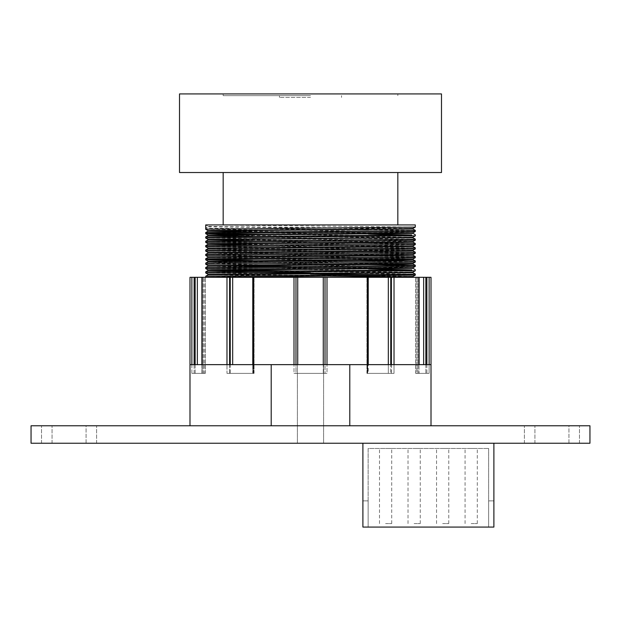 <?xml version="1.0" encoding="UTF-8"?>
<svg xmlns="http://www.w3.org/2000/svg" width="621" height="621" viewBox="0 0 621 621"><rect width="100%" height="100%" fill="white"/><g stroke="black" fill="none" stroke-linecap="round" stroke-linejoin="round"><path stroke-width="0.47" stroke-dasharray="3.1 2.33" d="M295.976 364.643L295.976 277.315L252.763 277.315L254.067 277.315L252.763 277.315L252.763 373.376L254.067 373.376L230.236 373.376L254.067 373.376L253.733 277.315L253.733 373.376L252.763 373.376L253.686 373.376L252.763 373.376L252.763 364.643M293.997 373.376L295.976 373.376L293.997 373.376L293.997 364.643L293.997 373.376L327.003 373.376L325.024 373.376L327.003 373.376L327.003 364.643L327.003 373.376L293.997 373.376M388.327 364.643L388.327 373.376L390.764 373.376L388.327 373.376L388.327 277.315L367.655 277.315L367.655 373.376L388.327 373.376L366.933 373.376L367.904 373.376L367.904 277.315L368.237 373.376L367.314 373.376L367.314 364.643L418.934 364.643L253.686 364.643L367.314 364.643L367.314 373.376L394.024 373.376L366.933 373.376L367.655 373.376L367.655 277.315L325.024 277.315L325.024 373.376L325.024 277.315L295.976 277.315L295.976 373.376L297.723 373.376L295.976 373.376L295.976 277.315M229.599 364.643L229.599 373.376L226.975 373.376L226.975 364.643L253.686 364.643L202.066 364.643L226.975 364.643L226.975 373.376L229.599 373.376L229.599 277.315L201.895 277.315L205.334 277.315L201.895 277.315L201.895 373.376L205.334 373.376L195.149 373.376L205.334 373.376L204.123 373.376L204.123 277.315L204.123 373.376L201.895 373.376L201.895 364.643M194.125 364.643L194.125 373.376L191.866 373.376L191.866 364.643L202.066 364.643L189.987 364.643L191.866 364.643L191.866 373.376L194.125 373.376L194.125 277.315L189.987 277.315M431.013 277.315L388.327 277.315M426.875 277.315L426.875 373.376L429.134 373.376L429.134 364.643L418.934 364.643L429.134 364.643L429.134 373.376L415.666 373.376L425.851 373.376L415.666 373.376L416.877 373.376L416.877 277.315L416.877 373.376L419.105 373.376L418.934 364.643L418.934 373.376L429.134 373.376L425.851 373.376L425.851 277.315M229.599 277.315L252.763 277.315M194.125 277.315L201.895 277.315M310.5 443.239L297.397 443.239L310.5 443.239M431.013 425.773L431.013 364.643L271.198 364.643L271.198 425.773L431.013 425.773L189.987 425.773L271.198 425.773L271.198 364.643L189.987 364.643L189.987 425.773M86.078 443.239L86.078 425.773L96.604 425.773L41.529 425.773L86.078 425.773L86.078 443.239L96.604 443.239L41.529 443.239L86.078 443.239M568.945 443.239L568.945 425.773L579.471 425.773L524.396 425.773L568.945 425.773L568.945 443.239L579.471 443.239L524.396 443.239L568.945 443.239M555.019 425.773L524.396 425.773L555.019 425.773M555.019 443.239L524.396 443.239L555.019 443.239M72.152 425.773L41.529 425.773L72.152 425.773M72.152 443.239L41.529 443.239L72.152 443.239M367.904 277.315L366.933 277.315L367.904 277.315M589.95 425.773L31.05 425.773L31.05 443.239L589.95 443.239L589.95 425.773M271.198 425.773L271.198 364.643M349.794 364.643L349.794 425.773M52.055 443.239L52.055 425.773L52.055 443.239M534.922 443.239L534.922 425.773L534.922 443.239M310.5 364.643L323.595 364.643L310.5 364.643M323.277 277.315L323.277 373.376L297.723 373.376L325.024 373.376L323.277 373.376L323.277 364.643M325.024 277.315L325.024 364.643M226.975 373.376L253.686 373.376L253.686 364.643L253.686 373.376L226.975 373.376M230.236 277.315L230.236 373.376L229.599 373.376L230.236 373.376L230.236 364.643M191.866 373.376L202.066 373.376L202.066 364.643L202.066 373.376L191.866 373.376M195.149 277.315L195.149 373.376L194.125 373.376L195.149 373.376L195.149 364.643M394.024 373.376L394.024 364.643L394.024 373.376M391.401 277.315L391.401 373.376L390.764 373.376L390.764 277.315M426.875 364.643L426.875 373.376L425.851 373.376L425.851 364.643M391.401 364.643L391.401 373.376L390.764 373.376L390.764 364.643M310.5 95.673L223.172 95.673L310.5 95.673M310.5 97.419L279.442 97.419L310.5 97.419M441.492 93.926L179.508 93.926M441.492 172.522L179.508 172.522M415.294 224.918L205.706 224.918L415.294 227.1M310.5 272.945L415.286 274.032M385.276 274.583L415.294 275.134M412.926 228.474L222.085 226.649L208.074 226.292L205.714 224.926L208.074 226.292L208.066 226.828L205.706 228.194L329.922 229.421M368.509 229.692L415.286 230.368M205.714 229.289L415.294 231.47M205.706 232.557L368.509 234.055M291.078 234.606L415.294 235.833M205.706 236.927L415.286 239.101M291.078 238.976L415.294 240.203M205.706 241.29L415.286 243.471M205.714 242.392L415.294 244.565M205.706 245.66L415.286 247.833M205.714 246.754L415.294 248.936M205.706 250.022L415.286 252.204M205.714 251.125L415.294 253.298M205.706 254.393L329.922 255.619M368.509 255.891L415.286 256.566M205.714 255.487L415.294 257.668M205.706 258.755L329.922 259.982M252.491 260.541L415.294 262.031M205.706 263.125L368.509 264.624M205.714 264.22L415.294 266.401M205.706 267.488L368.509 268.986M205.714 268.59L415.294 270.764M205.714 238.022L252.491 238.705M205.706 271.858L235.724 272.402M205.714 272.953L310.5 274.04M205.706 276.221L310.5 277.315L205.706 277.315L310.5 277.315M310.5 224.918L223.172 224.918L310.5 224.918M216.085 230.919L409.557 232.658L412.934 232.836L412.934 233.38L252.491 231.874M208.066 235.017L412.926 237.206M208.074 239.388L409.557 241.39L412.934 241.569L412.934 242.112L252.491 240.606M216.085 244.022L412.926 245.939M404.915 250.573L221.79 249.021L208.066 248.664L208.066 248.113L412.934 250.302M208.066 252.483L208.066 253.026L221.79 253.391L404.915 254.936M216.085 252.755L399.21 254.3L412.934 254.664L412.926 255.2M404.915 259.306L211.443 257.568L208.066 257.397L208.066 256.846L399.21 258.67L412.934 259.035L412.926 259.57M216.085 261.488L412.934 263.397M291.078 266.533L399.21 267.403L412.934 267.767L412.934 268.311L221.79 266.487L208.066 266.13L208.066 265.578L216.085 265.85M291.078 270.903L412.926 272.138M208.066 274.319L399.21 276.135L412.934 276.5L412.934 277.044L404.915 276.772M208.066 226.828L412.934 229.009L412.934 228.466M252.491 236.236L412.934 237.742L412.934 237.199M252.491 244.969L412.934 246.475L412.934 245.932M208.066 261.216L208.066 261.759L221.79 262.124L404.915 263.669M252.491 271.167L412.934 272.673L412.934 272.13M208.066 274.862L329.922 276.089M310.5 93.926L397.828 93.926L310.5 93.926M471.184 523.581L477.301 523.581L471.184 523.581M471.184 448.478L477.301 448.478L471.184 448.478M442.657 523.581L448.766 523.581L442.657 523.581M442.657 448.478L448.766 448.478L442.657 448.478M414.129 523.581L420.246 523.581L414.129 523.581M414.129 448.478L420.246 448.478L414.129 448.478M385.602 523.581L391.719 523.581L385.602 523.581M385.602 448.478L391.719 448.478L385.602 448.478M493.889 443.239L493.889 527.074L493.889 500.875L493.889 527.074L488.649 527.074L488.649 500.875L488.649 527.074L368.137 527.074L368.137 500.875L368.137 527.074L362.897 527.074L362.897 500.875L362.897 527.074L493.889 527.074L362.897 527.074L362.897 443.239L493.889 443.239L362.897 443.239M368.137 527.074L368.137 448.478L488.649 448.478L368.137 448.478L368.137 527.074M488.649 527.074L488.649 448.478L488.649 527.074M493.889 500.875L488.649 500.875L493.889 500.875M368.137 500.875L362.897 500.875L368.137 500.875M293.997 277.315L293.997 364.643M226.975 277.315L226.975 364.643M191.866 277.315L191.866 364.643M232.673 364.643L232.673 277.315M197.354 364.643L197.354 277.315M253.686 364.643L253.686 277.315M202.066 364.643L202.066 277.315M429.134 364.643L429.134 277.315M394.024 364.643L394.024 277.315M418.934 277.315L418.934 364.643M367.314 277.315L367.314 364.643M327.003 364.643L327.003 277.315M297.723 277.315L297.723 364.643M253.345 373.376L253.345 277.315L253.345 373.376M253.096 373.376L253.096 277.315L253.096 373.376M205.248 373.376L205.248 277.315L205.248 373.376M203.098 373.376L203.098 277.315L203.098 373.376M367.267 373.376L367.267 277.315L367.267 373.376M423.646 364.643L423.646 277.315M415.752 373.376L415.752 277.315L415.752 373.376M417.902 373.376L417.902 277.315L417.902 373.376M297.397 443.239L297.397 364.643L297.397 443.239M579.471 443.239L579.471 425.773L579.471 443.239M96.604 443.239L96.604 425.773L96.604 443.239M41.529 443.239L41.529 425.773L41.529 443.239M524.396 443.239L524.396 425.773L524.396 443.239M323.595 443.239L323.595 364.643L323.595 443.239M254.067 373.376L254.067 277.315L254.067 373.376M205.334 373.376L205.334 277.315L205.334 373.376M366.933 373.376L366.933 277.315L366.933 373.376M415.666 373.376L415.666 277.315L415.666 373.376M368.237 277.315L368.237 364.643M419.105 277.315L419.105 364.643M279.442 97.419L279.442 95.673M223.172 95.673L223.172 93.926M413.407 277.315L412.926 277.036M397.828 95.673L397.828 93.926M341.558 97.419L341.558 95.673M477.301 523.581L477.301 448.478M448.766 523.581L448.766 448.478M420.246 523.581L420.246 448.478M391.719 523.581L391.719 448.478M379.493 523.581L379.493 448.478M408.02 523.581L408.02 448.478M436.547 523.581L436.547 448.478M465.075 523.581L465.075 448.478"/><path stroke-width="0.93" d="M271.198 425.773L271.198 364.643L431.013 364.643L431.013 425.773M391.401 364.643L391.401 277.315L419.105 277.315L419.105 364.643M426.875 364.643L426.875 277.315L431.013 277.315L431.013 364.643M271.198 364.643L189.987 364.643L189.987 277.315L295.976 277.315L295.976 364.643M325.024 364.643L325.024 277.315L368.237 277.315L368.237 364.643M325.024 277.315L295.976 277.315M391.401 277.315L368.237 277.315M426.875 277.315L419.105 277.315M31.05 425.773L589.95 425.773L589.95 443.239L31.05 443.239L31.05 425.773M349.794 425.773L349.794 364.643M189.987 364.643L189.987 425.773M310.5 93.926L441.492 93.926L441.492 172.522L179.508 172.522L179.508 93.926L310.5 93.926M412.934 272.13L412.934 272.673L415.294 274.04L411.847 274.21L205.706 276.221L205.706 277.315L415.286 275.142L412.926 276.5L348.909 277.315M310.5 274.04L385.276 274.583M205.706 229.289L205.706 224.918L415.294 224.918L415.286 227.107L209.153 229.11L205.706 229.289L208.074 230.655L216.085 230.919M329.922 229.421L368.509 229.692M412.934 228.466L412.934 229.009L415.294 230.375L411.847 230.546L205.706 232.557L205.714 233.659L220.044 234.016L291.078 234.606M415.294 230.375L415.286 231.478L400.956 231.835L209.153 233.48L205.706 233.651L208.074 235.025L208.066 235.561L252.491 236.236M368.509 234.055L411.847 234.917L205.714 236.919L205.706 238.014L208.074 239.388L208.066 239.931L252.491 240.606M415.286 231.478L412.926 232.836L412.934 233.38L415.286 234.738L415.286 235.84L205.706 238.014M412.934 237.199L412.934 237.742L415.294 239.108L411.847 239.279L205.706 241.29L205.706 242.384L208.074 243.758L216.085 244.022M415.294 239.108L415.286 240.211L400.956 240.568L205.706 242.384M205.706 246.747L400.956 244.938L415.286 244.573L415.294 243.479L205.706 245.66L205.706 246.754L208.074 248.121L208.066 248.664L399.21 246.84L412.934 246.475L412.934 245.932M412.926 246.467L415.294 247.841L401.251 248.206L205.706 250.022L205.706 251.117L208.074 252.491L216.085 252.755M415.294 247.841L415.286 248.943L400.956 249.3L205.706 251.117M205.706 255.479L400.956 253.671L415.286 253.306L415.294 252.211L205.714 254.385L205.706 255.479L208.074 256.853L208.066 257.397L399.21 255.573L412.934 255.208L404.915 254.936M329.922 255.619L368.509 255.891M415.286 253.306L412.926 254.672L412.934 255.208L415.294 256.574L411.847 256.745L205.706 258.755L205.714 259.857L252.491 260.541M415.294 256.574L415.286 257.676L400.956 258.033L209.153 259.679L205.706 259.85L208.074 261.224L216.085 261.488M329.922 259.982L415.294 260.944L220.044 262.753L205.714 263.118L205.706 264.22L208.074 265.586L208.066 266.13L399.21 264.305L412.934 263.941L404.915 263.669M404.915 259.306L412.926 259.57L415.286 260.936L415.286 262.039L400.956 262.404L205.706 264.212M368.509 264.624L415.286 265.299L401.251 265.672L205.706 267.488L205.706 268.582L208.074 269.956L291.078 270.903M415.294 265.307L415.286 266.409L400.956 266.766L205.706 268.582M368.509 268.986L411.847 269.848L205.714 271.851L205.706 272.945L208.074 274.319L208.066 274.862L412.934 272.673M415.286 266.409L412.926 267.767L412.934 268.311L415.286 269.669L415.286 270.772L205.706 272.945M252.491 238.705L291.078 238.976M235.724 272.402L310.5 272.945M412.926 277.036L404.915 277.315L412.934 277.044L412.934 276.5M415.286 227.107L412.926 228.474L398.915 228.831L211.443 230.476L208.066 230.647L208.066 231.198L252.491 231.874M412.926 232.836L208.066 235.017M415.286 235.84L412.926 237.206L398.915 237.564L208.066 239.38M415.286 240.211L412.926 241.569L398.915 241.934L211.443 243.579L208.066 243.75L208.066 244.294L252.491 244.969M415.286 244.573L412.926 245.939L398.915 246.296L208.066 248.113M415.286 248.943L412.926 250.302L398.915 250.667L208.066 252.483L208.066 253.026L361.717 251.575L409.557 251.016L412.934 250.845L404.915 250.573M412.926 254.672L208.066 256.846M412.926 259.035L208.066 261.216L208.066 261.759L399.21 259.943L412.934 259.578L412.934 259.035L415.286 257.676M415.286 265.299L412.926 263.933L412.934 263.397L208.066 265.578M216.085 265.85L291.078 266.533M412.926 267.767L211.443 269.778L208.066 269.949L208.066 270.492L252.491 271.167M415.286 270.772L412.926 272.138L398.915 272.495L208.066 274.311M412.934 229.009L222.085 230.826L208.074 231.191L205.714 232.557M412.934 233.38L222.085 235.196L208.074 235.553L205.714 236.919M412.934 237.742L222.085 239.559L208.074 239.923L205.714 241.29M412.934 241.569L412.934 242.112L399.21 242.477L222.085 243.929L208.074 244.286L205.714 245.652M412.934 268.311L222.085 270.127L208.074 270.484L205.714 271.851M329.922 276.089L404.915 276.772M493.889 443.239L493.889 527.074L362.897 527.074L362.897 443.239M418.934 364.643L418.934 277.315M394.024 277.315L394.024 364.643M429.134 277.315L429.134 364.643M191.866 364.643L191.866 277.315M226.975 364.643L226.975 277.315M202.066 277.315L202.066 364.643M293.997 364.643L293.997 277.315M253.686 277.315L253.686 364.643M367.314 364.643L367.314 277.315M327.003 277.315L327.003 364.643M297.723 364.643L297.723 277.315M323.277 364.643L323.277 277.315M229.599 277.315L229.599 364.643M230.236 364.643L230.236 277.315M232.673 364.643L232.673 277.315M194.125 277.315L194.125 364.643M195.149 364.643L195.149 277.315M197.354 364.643L197.354 277.315M423.646 364.643L423.646 277.315M425.851 364.643L425.851 277.315M388.327 364.643L388.327 277.315M390.764 364.643L390.764 277.315M252.763 277.315L252.763 364.643M201.895 277.315L201.895 364.643M397.828 224.918L397.828 172.522M415.294 274.04L415.294 275.134M223.172 224.918L223.172 172.522M412.934 250.302L412.934 250.845L415.286 252.204M415.286 262.039L412.926 263.405M415.286 243.471L412.926 242.105M205.714 250.022L208.074 248.656M205.714 254.385L208.074 253.019M205.714 258.755L208.074 257.389M205.714 263.118L208.074 261.751M205.714 267.488L208.074 266.122M205.714 276.221L208.074 274.855"/></g></svg>
